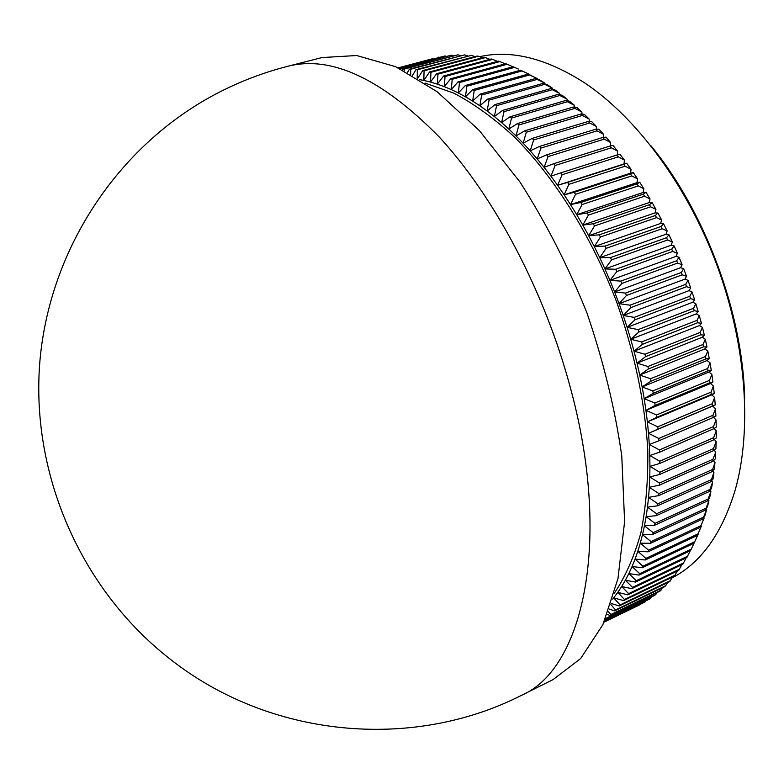 <?xml version="1.0" encoding="UTF-8"?>
<svg xmlns="http://www.w3.org/2000/svg" width="784" height="784" viewBox="0 0 784 784"><rect width="100%" height="100%" fill="white"/><g stroke="black" fill="none" stroke-linecap="round" stroke-linejoin="round"><path stroke-width="1.18" d="M639.764 604.787L604.043 622.163L639.999 604.435M604.18 621.849L644.213 602.386L645.869 600.858M604.239 621.712L645.301 601.759M604.601 620.918L649.632 599.035L651.582 596.889M604.709 620.654L650.691 598.319M605.277 619.36L654.905 595.272L657.119 592.508M605.679 618.409L655.934 594.478M605.954 618.733L605.336 619.223M608.384 611.667L610.844 614.548L609.893 615.411L660.02 591.097L662.47 587.735M610.844 614.548L661.02 590.225M609.893 615.411L607.306 614.46M610.903 604.64L615.567 609.942L614.646 610.883L664.969 586.52L667.635 582.561M615.567 609.942L665.93 585.57M614.646 610.883L609.344 609.099M612.696 599.074L613.686 597.849L620.095 604.925L619.213 605.954L669.742 581.542L672.594 576.985M620.095 604.925L670.663 580.503M619.213 605.954L611.285 603.504M623.594 600.603L613.686 597.849L617.792 592.371L624.446 599.486L623.594 600.603L674.328 576.152L677.356 571.017M624.446 599.486L675.21 575.044M627.778 594.831L617.792 592.371L621.692 586.491L628.582 593.645L627.778 594.831L678.709 570.37L681.884 564.647M628.582 593.645L679.552 569.174M631.747 588.666L621.692 586.491L625.387 580.229L632.512 587.392L631.747 588.666L682.874 564.176L686.196 557.894M632.512 587.392L683.677 562.902M635.491 582.081L625.387 580.229L628.846 573.565L636.206 580.728L635.491 582.081L686.823 557.591L690.263 550.75M636.206 580.728L687.578 556.238M639.009 575.103L628.846 573.565L632.08 566.518L639.675 573.672L639.009 575.103L690.537 550.623L694.947 541.313M639.675 573.672L691.243 549.192M642.282 567.734L632.08 566.518L635.079 559.1L642.9 566.224L642.282 567.734L694.007 543.263L698.289 533.953L694.007 543.263M642.9 566.224L694.663 541.754M645.301 559.972L635.079 559.1L637.813 551.309L645.869 558.384L645.301 559.972L697.221 535.531L701.347 526.182L697.221 535.531M645.869 558.384L697.829 533.953M648.054 551.828L637.813 551.309L640.303 543.155L648.574 550.172L648.054 551.828L700.181 527.426L704.15 518.048L700.181 527.426M648.574 550.172L700.729 525.78M650.544 543.312L640.303 543.155L642.517 534.659L651.004 541.587L650.544 543.312L702.866 518.959L706.678 509.571L705.051 515.166L702.866 518.959M651.004 541.587L703.366 517.244M652.749 534.443L642.517 534.659L644.458 525.809L653.16 532.65L652.749 534.443L705.267 510.159L708.932 500.77L707.491 506.572L705.267 510.159M653.16 532.65L705.708 508.365M654.679 525.231L644.458 525.809L646.114 516.636L655.022 523.359L654.679 525.231L707.384 501.005L710.892 491.637L709.638 497.654L707.384 501.005M655.022 523.359L707.766 499.163M656.306 515.676L646.114 516.636L647.476 507.15L656.59 513.745L656.306 515.676L709.206 491.539L712.568 482.199L711.5 488.412L709.206 491.539M656.59 513.745L709.53 489.628M657.629 505.798L647.476 507.15L648.554 497.37L657.854 503.808L657.629 505.798L710.716 481.768L713.93 472.458L713.068 478.867L710.716 481.768M657.854 503.808L710.98 479.788M658.648 495.625L648.554 497.37L649.319 487.295L658.805 493.567L658.648 495.625L711.921 471.694L714.988 462.452L714.332 469.038L711.921 471.694M658.805 493.567L712.127 469.665M659.344 485.159L649.319 487.295L649.779 476.956L659.452 483.052L659.344 485.159L712.813 461.345L712.95 459.267L715.733 452.172L715.282 458.934L712.813 461.345M659.452 483.052L712.95 459.267M659.736 474.418L649.779 476.956L649.936 466.372L659.775 472.262L659.736 474.418L713.381 450.731L713.45 448.605L716.164 441.647L715.919 448.566L713.381 450.731M659.775 472.262L713.45 448.605M659.795 463.422L649.936 466.372L649.779 455.543L659.765 461.217L659.795 463.422L713.616 439.883L713.626 437.707L716.272 430.896L716.243 437.972L713.616 439.883M659.765 461.217L713.626 437.707M659.53 452.201L649.779 455.543L649.299 444.508L659.442 449.947L659.53 452.201L713.528 428.809L713.469 426.594L716.047 419.94L716.233 427.143L713.528 428.809M659.442 449.947L713.469 426.594M658.932 440.765L649.299 444.508L648.505 433.287L658.776 438.472L658.932 440.765L713.107 417.539L712.979 415.275L715.498 408.797L715.9 416.118L713.107 417.539M658.776 438.472L712.979 415.275M658.011 429.132L648.505 433.287L647.388 421.89L657.786 426.81L658.011 429.132L712.342 406.083L712.156 403.789L714.626 397.488L715.233 404.916L712.342 406.083M657.786 426.81L712.156 403.789M656.757 417.343L647.388 421.89L645.947 410.346L656.473 414.981L656.757 417.343L711.255 394.46L710.99 392.147L713.42 386.032L714.244 393.558L711.255 394.46M656.473 414.981L710.99 392.147M655.169 405.397L645.947 410.346L644.193 398.674L654.816 403.015L655.169 405.397L709.814 382.71L709.491 380.367L711.882 374.458L712.921 382.053L709.814 382.71M654.816 403.015L709.491 380.367M653.248 393.333L644.193 398.674L642.125 386.904L652.837 390.932L653.248 393.333L708.05 370.842L707.658 368.48L710.01 362.776L711.274 370.44L708.05 370.842M652.837 390.932L707.658 368.48M651.004 381.171L642.125 386.904L639.734 375.046L650.524 378.75L651.004 381.171L705.943 358.896L705.492 356.514L707.815 351.026L709.295 358.739L705.943 358.896M650.524 378.75L705.492 356.514M648.437 368.941L639.734 375.046L637.039 363.139L647.888 366.51L648.437 368.941L703.513 346.871L702.993 344.49L705.296 339.227L706.982 346.969L703.513 346.871M647.888 366.51L702.993 344.49M645.536 356.661L637.039 363.139L634.031 351.203L644.928 354.221L645.536 356.661L700.749 334.817L700.161 332.426L702.454 327.398L704.355 335.15L700.749 334.817M644.928 354.221L700.161 332.426M642.331 344.362L634.031 351.203L630.728 339.266L641.655 341.922L642.331 344.362L697.662 322.743L697.015 320.352L699.299 315.57L701.406 323.312L697.662 322.743M641.655 341.922L697.015 320.352M638.813 332.063L630.728 339.266L627.122 327.349L638.078 329.633L638.813 332.063L694.261 310.689L693.546 308.298L695.839 303.761L698.142 311.493L694.261 310.689M638.078 329.633L693.546 308.298M634.981 319.803L627.122 327.349L623.231 315.472L634.187 317.383L634.981 319.803L690.547 298.665L689.773 296.283L692.066 291.991L694.575 299.694L690.547 298.665M634.187 317.383L689.773 296.283M630.855 307.602L623.231 315.472L619.056 303.663L630.013 305.192L630.855 307.602L686.529 286.699L685.696 284.337L687.999 280.309L690.694 287.953L686.529 286.699M630.013 305.192L685.696 284.337M626.445 295.48L619.056 303.663L614.607 291.962L625.544 293.089L626.445 295.48L682.207 274.821L681.316 272.489L683.648 268.716L686.539 276.291L682.207 274.821M625.544 293.089L681.316 272.489M621.761 283.465L614.607 291.962L609.903 280.378L620.801 281.103L621.761 283.465L677.601 263.061L676.661 260.749L679.022 257.24L682.09 264.737L677.601 263.061M620.801 281.103L676.661 260.749M616.802 271.597L609.903 280.378L604.944 268.932L615.783 269.255L616.802 271.597L672.721 251.439L671.721 249.155L674.122 245.911L677.366 253.32L672.721 251.439M615.783 269.255L671.721 249.155M611.589 259.876L604.944 268.932L599.74 257.662L610.52 257.583L611.589 259.876L667.576 239.982L666.527 237.728L668.968 234.759L672.378 242.04L667.576 239.982M610.52 257.583L666.527 237.728M606.12 248.352L599.74 257.662L594.311 246.578L605.013 246.088L606.12 248.352L662.176 228.703L661.079 226.498L663.568 223.793L667.135 230.947L662.176 228.703M605.013 246.088L661.079 226.498M600.426 237.033L594.311 246.578L588.657 235.71L599.27 234.808L600.426 237.033L656.531 217.638L655.385 215.473L657.933 213.032L661.647 220.059L656.531 217.638M599.27 234.808L655.385 215.473M594.507 225.939L588.657 235.71L582.796 225.077L593.312 223.773L594.507 225.939L650.651 206.8L649.466 204.683L652.072 202.517L655.934 209.377L650.651 206.8M593.312 223.773L649.466 204.683M588.382 215.11L582.796 225.077L576.75 214.708L587.147 212.993L588.382 215.11L644.556 196.216L643.331 194.158L646.006 192.256L650.005 198.95L644.556 196.216M587.147 212.993L643.331 194.158M582.061 204.546L576.75 214.708L570.527 204.614L580.787 202.488L582.061 204.546L638.264 185.916L636.99 183.907L639.744 182.27L643.87 188.787L638.264 185.916M580.787 202.488L636.99 183.907M575.564 194.285L570.527 204.614L564.137 194.814L574.26 192.296L575.564 194.285L631.777 175.9L630.473 173.95L633.305 172.588L637.539 178.899L631.777 175.9M574.26 192.296L630.473 173.95M568.9 184.338L564.137 194.814L557.591 185.328L567.567 182.407L568.9 184.338L625.113 166.198L623.78 164.317L626.69 163.209L631.042 169.315L625.113 166.198M567.567 182.407L623.78 164.317M562.089 174.734L557.591 185.328L550.917 176.175L560.727 172.872L562.089 174.734L618.292 156.829L616.93 155.007L619.928 154.164L624.378 160.054L618.292 156.829M560.727 172.872L616.93 155.007M555.141 165.473L550.917 176.175L544.116 167.374L553.749 163.68L555.141 165.473L611.334 147.804L609.932 146.059L613.039 145.461L617.567 151.126L611.334 147.804M553.749 163.68L609.932 146.059M548.075 156.575L544.116 167.374L537.207 158.927L546.664 154.86L548.075 156.575L604.239 139.14L602.818 137.465L606.012 137.122L610.628 142.541L604.239 139.14M546.664 154.86L602.818 137.465M540.911 148.068L537.207 158.927L530.209 150.861L539.48 146.432L540.911 148.068L597.026 130.859L595.585 129.262L598.888 129.154L603.572 134.329L597.026 130.859M539.48 146.432L595.585 129.262M533.649 139.954L530.209 150.861L523.134 143.188L532.199 138.396L533.649 139.954L589.725 122.961L588.265 121.442L591.675 121.569L596.408 126.498L589.725 122.961M532.199 138.396L588.265 121.442M526.319 132.241L523.134 143.188L515.99 135.906L524.859 130.771L526.319 132.241L582.336 115.464L580.866 114.033L584.374 114.386L589.166 119.05L582.336 115.464M524.859 130.771L580.866 114.033M518.93 124.96L515.99 135.906L508.806 129.037L517.46 123.558L518.93 124.96L574.878 108.388L573.398 107.026L577.024 107.604L581.846 112.004L574.878 108.388M517.46 123.558L573.398 107.026M511.501 118.09L508.806 129.037L501.584 122.588L510.021 116.787L511.501 118.09L567.371 101.724L565.881 100.45L569.625 101.244L574.476 105.37L567.371 101.724M510.021 116.787L565.881 100.45M504.034 111.661L501.584 122.588L494.351 116.561L502.554 110.446L504.034 111.661L559.825 95.491L558.326 94.305L562.187 95.305L567.057 99.147L559.825 95.491M502.554 110.446L558.326 94.305M496.566 105.683L494.351 116.561L487.109 110.965L495.086 104.546L496.566 105.683L552.259 89.69L550.76 88.592L554.729 89.788L559.619 93.355L552.259 89.69M495.086 104.546L550.76 88.592M489.089 100.146L487.109 110.965L479.867 105.801L487.609 99.098L489.089 100.146L544.684 84.339L543.185 83.329L547.281 84.701L552.161 87.984L544.684 84.339M487.609 99.098L543.185 83.329M481.641 95.06L479.867 105.801L472.654 101.087L480.161 94.109L481.641 95.06L537.118 79.419L535.619 78.498L539.833 80.056L544.713 83.055L537.118 79.419M480.161 94.109L535.619 78.498M474.212 90.434L472.654 101.087L465.471 96.804L472.742 89.572L474.212 90.434L529.572 74.96L528.083 74.127L537.275 78.557L529.572 74.96M472.742 89.572L528.083 74.127M466.823 86.26L465.471 96.804L458.346 92.973L465.373 85.495L466.823 86.26L522.056 70.942L520.576 70.197L529.857 74.509L522.056 70.942M465.373 85.495L520.576 70.197M459.493 82.555L514.588 67.375L513.118 66.718L458.052 81.869L459.493 82.555L458.346 92.973L451.27 89.582L458.052 81.869M518.361 69.051L514.588 67.375M452.231 79.292L507.189 64.259L505.729 63.7L450.8 78.704L452.231 79.292L451.27 89.582L444.263 86.632L450.8 78.704M512.971 66.767L507.189 64.259M445.047 76.499L499.849 61.593L498.408 61.123L443.636 75.999L445.047 76.499L444.263 86.632L437.345 84.133L443.636 75.999M505.2 63.837L499.849 61.593M437.962 74.157L492.597 59.368L491.176 58.986L436.561 73.745L437.962 74.157L437.345 84.133L430.514 82.065L436.561 73.745M497.497 61.368L492.597 59.368M430.965 72.265L485.443 57.595L484.042 57.291L429.593 71.942L430.965 72.265L430.514 82.065L423.791 80.429L429.593 71.942M489.873 59.339L485.443 57.595M424.085 70.815L478.397 56.252L477.005 56.046L422.733 70.58L424.085 70.815L423.791 80.429L419.744 79.654M482.336 57.751L478.397 56.252M417.715 78.39L422.733 70.58M417.323 69.805L471.458 55.35L416 69.658L417.323 69.805L417.196 78.067M474.898 56.605L471.458 55.35M412.57 75.333L416 69.658M410.698 69.237L464.647 54.87L409.395 69.178L410.698 69.237L410.689 74.264M467.568 55.899L464.647 54.87M407.494 72.51L409.395 69.178M404.201 69.1L457.964 54.821L402.937 69.119L404.201 69.1L404.221 70.795M460.355 55.615L457.964 54.821M402.506 69.923L402.937 69.119M400.154 68.776L451.427 55.174L399.85 68.629M453.26 55.762L451.427 55.174M398.88 68.169L445.047 55.938L398.703 68.081M446.292 56.321L445.047 55.938M398.213 67.855L432.748 58.663M439.452 57.291L438.815 57.105M288.061 66.209L321.999 57.565L356.691 55.527L395.557 66.65L437.09 91.679L479.347 130.546L520.017 182.094C545.635 222.068 567.959 265.727 586.991 313.071C603.484 361.355 615.077 409.003 621.771 456.014L624.613 521.615L617.978 578.631L602.857 624.711L580.679 658.511L553.073 679.61L521.723 695.222C583.041 669.115 612.667 540.656 569.752 385.405C543.782 289.59 493.577 195.569 439.06 136.818C381.818 78.772 331.485 55.233 288.061 66.209C262.718 72.677 238.405 82.065 215.13 94.374C118.433 145.795 49.882 248.116 39.925 360.816C30.341 473.507 80.644 588.99 169.422 658.55C269.49 737.979 412.139 751.072 521.723 695.222M425.006 83.065L453.965 93.218C474.006 103.782 494.155 118.384 514.422 137.004C554.611 177.39 591.508 236.249 616.675 302.046C634.481 352.575 644.85 401.741 647.76 449.536C648.231 479.984 645.918 507.846 640.802 533.14C634.236 556.601 625.456 576.573 614.45 593.047M537.412 79.164L537.275 78.557M544.89 83.898L544.713 83.055M552.367 89.072L552.161 87.984M559.835 94.688L559.619 93.355M567.273 100.744L567.057 99.147M574.682 107.232L574.476 105.37M582.032 114.15L581.846 112.004M589.313 121.481L589.166 119.05M596.497 129.233L596.408 126.498M603.582 137.386L603.572 134.329M610.55 145.942L610.628 142.541M617.371 154.889L617.567 151.126M626.69 163.209L624.054 163.934L624.378 160.054M633.305 172.588L630.601 173.146L631.042 169.315M639.744 182.27L636.99 182.662L637.539 178.899M646.006 192.256L643.194 192.472L643.87 188.787M652.072 202.517L649.211 202.556L650.005 198.95M657.933 213.032L655.032 212.895L655.934 209.377M663.568 223.793L660.628 223.469L661.647 220.059M668.968 234.759L665.998 234.259L667.135 230.947M674.122 245.911L671.133 245.245L672.378 242.04M679.022 257.24L676.004 256.397L677.366 253.32M683.648 268.716L680.62 267.697L682.09 264.737M687.999 280.309L684.961 279.124L686.539 276.291M692.066 291.991L689.028 290.648L690.694 287.953M695.839 303.761L692.801 302.242L694.575 299.694M699.299 315.57L696.27 313.894L698.142 311.493M702.454 327.398L699.446 325.566L701.406 323.312M705.296 339.227L702.297 337.247L704.355 335.15M707.815 351.026L704.845 348.9L706.982 346.969M710.01 362.776L707.07 360.513L709.295 358.739M711.882 374.458L708.981 372.057L711.274 370.44M713.42 386.032L710.559 383.503L712.921 382.053M714.626 397.488L711.813 394.832L714.244 393.558M715.498 408.797L712.744 406.024L715.233 404.916M716.047 419.94L713.567 417.304M716.272 430.896L714.106 428.456M716.164 441.647L714.283 439.403M715.733 452.172L714.106 450.114M714.988 462.452L713.597 460.58M713.93 472.458L712.744 470.792M712.568 482.199L711.568 480.719M710.892 491.637L710.079 490.353M708.932 500.77L708.275 499.682M706.678 509.571L706.178 508.698M704.15 518.048L703.787 517.371M672.113 577.867C701.131 562.794 722.211 533.296 735.372 489.402C752.238 429.309 746.28 344.382 716.821 264.845C687.205 185.357 636.275 117.139 584.266 82.634C546.066 58.222 511.168 49.578 479.563 56.703M650.671 145.432C705.081 211.337 742.86 313.032 744.673 398.478M557.591 185.328L624.054 163.934M564.137 194.814L630.601 173.146M570.527 204.614L636.99 182.662M576.75 214.708L643.194 192.472M582.796 225.077L649.211 202.556M588.657 235.71L655.032 212.895M594.311 246.578L660.628 223.469M599.74 257.662L665.998 234.259M604.944 268.932L671.133 245.245M609.903 280.378L676.004 256.397M614.607 291.962L680.62 267.697M619.056 303.663L684.961 279.124M623.231 315.472L689.028 290.648M627.122 327.349L692.801 302.242M630.728 339.266L696.27 313.894M634.031 351.203L699.446 325.566M637.039 363.139L702.297 337.247M639.734 375.046L704.845 348.9M642.125 386.904L707.07 360.513M644.193 398.674L708.981 372.057M645.947 410.346L710.559 383.503M647.388 421.89L711.813 394.832M648.505 433.287L712.744 406.024"/></g></svg>
